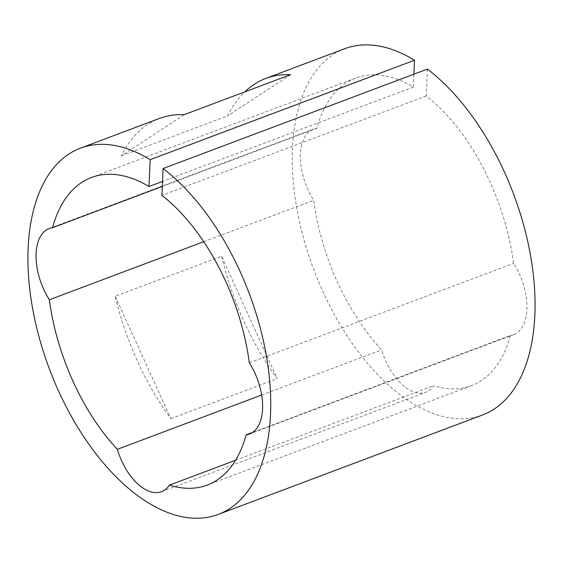 <?xml version="1.0" encoding="UTF-8"?>
<svg xmlns="http://www.w3.org/2000/svg" width="563" height="563" viewBox="0 0 563 563"><rect width="100%" height="100%" fill="white"/><g stroke="black" fill="none" stroke-linecap="round" stroke-linejoin="round"><path stroke-width="0.42" stroke-dasharray="2.81 2.11" d="M252.59 432.433L510.479 335.4A164.333 89.7 69.4 0 1 471.534 385.655A164.333 89.7 69.4 0 1 433.799 385.669A48.918 26.7 69.4 0 1 425.888 392.228A48.918 26.7 69.4 0 1 381.658 349.869A164.333 89.7 69.4 0 1 313.704 200.315A48.918 26.7 69.4 0 1 313.485 129.117A48.918 26.7 69.4 0 1 316.849 128.287A164.333 89.7 69.4 0 1 355.795 78.032A164.333 89.7 69.4 0 1 413.326 87.075L162.538 181.434M427.43 69.101L426.254 95.949A164.333 89.7 69.4 0 1 513.625 263.371A48.918 26.7 69.4 0 1 526.912 309.587A48.918 26.7 69.4 0 1 513.843 334.577A48.918 26.7 69.4 0 1 510.479 335.4M115.232 296.279L170.842 418.675A195.664 106.801 69.4 0 1 115.232 296.279L221.618 256.249L277.228 378.646A195.664 106.801 69.4 0 1 221.618 256.249M170.842 418.675L277.228 378.646M344.767 48.714A195.664 106.801 -110.6 0 0 292.478 148.646A195.664 106.801 -110.6 0 0 353.993 345.886A195.664 106.801 -110.6 0 0 482.561 414.973M184.115 114.704L121.362 155.838A195.664 106.801 69.4 0 1 159.406 118.448M121.362 155.838L227.748 115.816A195.664 106.801 69.4 0 1 244.743 91.896M261.654 395.022L381.658 349.869M203.722 241.696L313.704 200.315M235.587 460.238L433.799 385.669M426.254 95.949L161.926 195.396M249.296 362.818L513.625 263.371M162.32 186.423L316.849 128.287M413.326 87.075L413.889 74.189M290.501 74.682L227.748 115.816M249.515 434.024L513.843 334.577M471.534 385.655L207.205 485.102M355.795 78.032L91.466 177.486M161.56 491.675L425.888 392.228M49.157 228.564L313.485 129.117"/><path stroke-width="0.84" d="M413.889 74.189L414.502 60.227L150.173 159.674A195.664 106.801 -110.6 0 0 80.439 148.16A195.664 106.801 -110.6 0 0 28.15 248.1A195.664 106.801 -110.6 0 0 89.665 445.34A195.664 106.801 -110.6 0 0 218.233 514.42L482.561 414.973A195.664 106.801 -110.6 0 0 534.85 315.041A195.664 106.801 -110.6 0 0 427.43 69.101L163.101 168.548L161.926 195.396A164.333 89.7 69.4 0 1 249.296 362.818A48.918 26.7 69.4 0 1 262.583 409.041A48.918 26.7 69.4 0 1 249.515 434.024A48.918 26.7 69.4 0 1 246.151 434.854L252.59 432.433M218.233 514.42A195.664 106.801 -110.6 0 0 270.522 414.488A195.664 106.801 -110.6 0 0 163.101 168.548M80.439 148.16L159.406 118.448A195.664 106.801 69.4 0 1 184.115 114.704L290.501 74.682A195.664 106.801 69.4 0 0 265.792 78.426A195.664 106.801 69.4 0 0 244.743 91.896M414.502 60.227A195.664 106.801 -110.6 0 0 344.767 48.714L265.792 78.426M246.151 434.854A164.333 89.7 69.4 0 1 207.205 485.102A164.333 89.7 69.4 0 1 169.47 485.116A48.918 26.7 69.4 0 1 161.56 491.675A48.918 26.7 69.4 0 1 117.329 449.323L261.654 395.022M117.329 449.323A164.333 89.7 69.4 0 1 49.375 299.762L203.722 241.696M169.47 485.116L235.587 460.238M49.375 299.762A48.918 26.7 69.4 0 1 49.157 228.564A48.918 26.7 69.4 0 1 52.521 227.734A164.333 89.7 69.4 0 1 91.466 177.486A164.333 89.7 69.4 0 1 148.998 186.522L150.173 159.674M162.538 181.434L148.998 186.522M52.521 227.734L162.32 186.423"/></g></svg>
